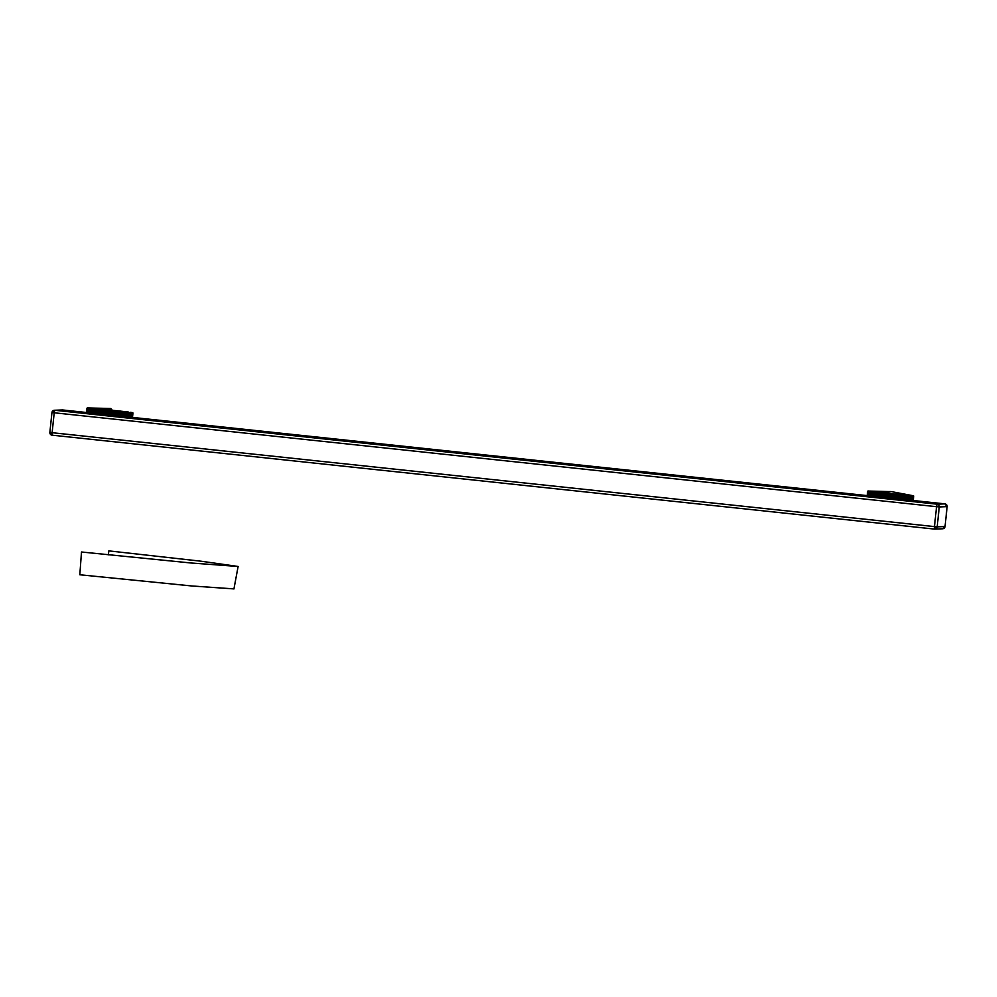 <?xml version="1.0" encoding="UTF-8"?>
<svg xmlns="http://www.w3.org/2000/svg" width="997" height="997" viewBox="0 0 997 997"><rect width="100%" height="100%" fill="white"/><g stroke="black" fill="none" stroke-linecap="round" stroke-linejoin="round"><path stroke-width="1.5" d="M869.608 496.593L882.233 498.089L882.233 492.805L883.591 492.904A143.755 45.55 -83.7 0 1 890.907 491.583A143.755 45.55 -83.7 0 1 891.58 491.646L883.591 492.904L884.775 493.091L883.616 498.238L885.012 498.4L884.937 493.104L886.159 493.241L884.937 493.054L886.321 493.203L885.523 493.54L885.012 498.4L885.735 498.463L886.296 493.216L887.704 493.353L886.944 493.702L886.433 498.55L887.118 498.612L887.679 493.365L889.1 493.503L887.866 498.699L888.514 498.762L889.075 493.515L890.471 493.677L889.312 498.849L890.471 493.677L891.879 493.827L890.757 499.011L891.916 493.789L893.312 493.939L892.203 499.161L893.287 493.976L894.683 494.126L893.636 499.31L894.708 494.076L896.066 494.275L895.057 499.447L896.091 494.225L898.796 494.549L897.836 499.734L898.771 494.487L900.117 494.686L899.194 499.871L900.067 494.624L910.897 495.609L911.769 496.12L911.258 500.968L911.619 495.696L912.367 495.708L912.193 501.017M911.258 500.968L911.831 495.933L911.183 500.968L911.732 495.733L910.56 495.646L910.635 500.918L911.221 495.758M886.321 493.203L885.747 498.463L886.782 493.677L886.433 498.55L886.333 493.253L887.567 493.39L886.333 493.253L885.76 498.475L893.636 499.31L896.889 499.634L897.425 494.425L896.465 499.597L900.814 500.02L901.363 494.861L900.503 499.995L902.048 500.145L902.597 494.998L901.774 500.12L903.245 500.257L903.781 495.135L903.008 500.232L904.391 500.369L904.927 495.26L904.179 500.344L905.475 500.469L906.011 495.384L905.301 500.457L906.51 500.569L907.046 495.509L906.36 500.556L907.482 500.656L908.005 495.621L907.357 500.644L908.379 500.731L908.915 495.721L908.279 500.718L909.214 500.806L909.738 495.821L909.139 500.793L910.635 500.918L911.133 496.07L909.825 495.584L909.925 500.868L910.548 495.708M912.579 501.055L913.028 496.057L912.567 501.055L913.676 496.07L912.978 495.659M913.601 495.895L913.177 501.055L913.227 495.771M913.576 495.87L913.065 501.067L913.564 496.107L912.916 495.733L913.688 496.207L913.152 501.055L913.713 496.182L913.19 501.055M912.841 501.055L913.215 495.808L912.741 501.055M911.158 500.943L911.732 495.733M130.757 417.868L131.392 417.93L131.916 412.982L131.367 417.93L132.302 413.032L132.078 417.967L132.414 412.721L132.302 417.967L132.813 413.107L132.277 417.967L132.813 413.119L132.302 417.967L132.177 412.708L132.04 417.967L132.825 413.057M130.233 417.83L130.881 417.893L131.392 413.045L130.919 417.893L131.417 412.733L131.367 417.93L131.878 412.77M129.622 417.793L130.308 417.855L130.819 413.007L130.358 417.855L130.794 412.621L130.233 417.855L130.919 417.893L131.442 412.883M124.239 417.319L125.435 417.431L125.983 412.284L125.248 417.419L126.432 417.531L126.968 412.397L126.27 417.519L127.367 417.606L127.903 412.509L127.217 417.593L128.227 417.681L128.75 412.596L128.102 417.681L129.012 417.755L129.548 412.696L128.912 417.743L129.647 417.805L130.158 412.957L129.722 417.805L130.183 412.571L129.573 417.793L130.233 417.855L130.258 412.658M124.974 411.649L123.964 412.023L124.675 412.471L124.164 417.319L124.862 412.297M119.59 416.871L120.899 417.008L121.447 411.798L120.587 416.983L122.108 417.12L122.656 411.923L121.833 417.095L123.017 417.22L123.528 412.372L123.279 417.232L123.815 412.048L122.855 411.4L123.753 411.499M90.901 413.755L108.71 415.761L109.259 410.502L108.05 415.699L110.119 415.911L110.667 410.652L109.496 415.849L111.514 416.061L112.075 410.814L110.941 416.011L112.923 416.21L113.471 410.963L112.374 416.16L114.256 416.347L114.867 411.113L113.808 416.297L115.689 416.484L116.238 411.25L115.216 416.447L116.998 416.621L117.584 411.4L116.612 416.584L118.319 416.758L118.905 411.537L117.97 416.721L119.291 416.858L119.802 412.01L119.652 416.883L120.201 411.661L119.067 411.549L119.802 412.01L119.141 416.833L120.587 416.983L121.447 411.786L120.35 411.686L121.098 412.135L120.438 416.97L120.949 412.122L120.201 411.051L119.652 416.883L120.139 411.599M87.611 407.91L86.452 413.132L87.362 407.898L107.863 410.353A143.755 13.522 -83.9 0 1 110.181 408.496A143.755 13.522 -83.9 0 1 110.368 408.496A143.755 13.522 -83.9 0 1 112.138 410.166L112.761 410.914L112.25 410.228L117.571 410.851M117.621 410.764L118.917 410.951M118.93 410.914L121.422 411.238M121.509 411.238L122.606 411.375M122.718 411.375L123.528 412.372M123.877 411.512L124.837 411.624M126.993 411.886L128.538 412.073M130.208 412.284L131.841 412.521M132.202 417.942L132.451 412.621M132.701 412.683L132.427 417.967L132.763 412.708M108.399 554.831L108.823 550.88L201.045 561.211L238.121 566.47L191.225 563.018L81.492 552.002L79.822 574.77L192.047 585.999L233.871 588.891M535.551 460.502L523.313 459.368L535.551 460.502M539.963 461.499L520.334 459.492L539.963 461.499M464.116 453.386L451.878 452.252L464.116 453.386M475.071 454.109L455.455 452.102L475.071 454.109M913.252 500.494L944.907 503.871L937.055 504.195A2.505 2.493 87.6 0 1 939.274 506.95L936.557 506.688L934.463 526.603L937.18 526.865L939.274 506.95A2.505 2.493 -92.4 0 0 937.055 504.195L936.557 506.688L947.125 506.626L945.031 526.541L937.18 526.865L939.274 506.95L947.125 506.626A2.505 2.493 -92.4 0 0 944.907 503.871L913.252 500.494L944.907 503.871L937.055 504.195L54.71 410.278L51.956 412.509L49.862 432.424L52.118 432.698L54.212 412.783L936.557 506.688L934.463 526.603L52.118 432.698L52.093 435.178L934.426 529.083L934.463 526.603L52.118 432.698L54.212 412.783L936.557 506.688L937.055 504.195L54.71 410.278L62.562 409.954L86.477 412.496L62.562 409.954A2.505 2.493 -92.4 0 0 62.2 409.941A2.505 2.493 87.6 0 1 62.562 409.954L86.477 412.496M132.539 417.407L867.203 495.596M868.761 490.985L867.889 491.421L867.378 496.269L868.175 496.381M867.726 496.319L868.337 491.272L875.117 491.982M867.889 491.359L867.141 496.207L868.325 490.998L867.627 496.319L868.487 491.521L867.976 496.369L869.571 496.593M868.474 491.396L868.449 496.444L869.484 491.284L868.586 496.469M868.923 496.506L870.032 491.359L869.396 491.446L868.91 496.506L869.583 496.606L870.369 491.347L869.484 491.671L868.985 496.518M870.643 491.583L870.281 496.693L871.378 491.533L870.668 491.509L870.194 496.68L870.992 491.434L870.094 491.758L870.194 496.68M871.39 491.658L871.042 496.793L872.163 491.633L871.403 491.596L870.954 496.78L871.702 491.521L870.792 491.845L870.281 496.693L870.954 496.78M871.752 496.867L873.023 491.745L872.213 491.708L871.789 496.88L872.475 491.621L871.552 491.945L871.042 496.793L871.789 496.867L872.201 491.745M874.033 491.92L873.783 497.129L874.942 491.982L874.033 491.92L873.671 497.117L874.244 491.833L873.085 491.808L873.945 491.857L873.21 492.144L872.699 496.992L873.31 492.157L872.799 497.005L873.671 497.117M875.603 497.329L876.45 492.53L877.285 492.231M878.519 492.555L879.504 492.506L878.432 492.381L877.883 497.603L878.843 492.805L882.283 492.755L881.672 498.026L885.735 498.463L886.296 493.216M879.74 492.468L879.591 497.802L880.775 492.643L879.74 492.468L879.441 497.777L879.74 492.468L878.693 492.792L878.332 497.653L879.192 497.74L879.728 492.655M880.438 497.877L882.071 492.792L880.924 492.643L880.75 497.927L880.987 492.618L880.102 492.954L879.591 497.802L880.438 497.877L880.974 492.742M887.118 498.612L887.866 498.699L888.988 493.54L887.741 493.403L888.377 493.851L887.704 498.687L887.704 493.353L887.143 498.612M888.551 498.762L889.312 498.849L890.408 493.689L889.162 493.552L889.823 494.001L889.137 498.836L889.1 493.503L888.514 498.762L889.075 493.515L888.551 498.762M889.922 498.911L890.757 499.011L891.841 493.839L890.583 493.714L891.268 494.163L890.583 498.986L890.508 493.64L889.96 498.911M892.739 499.21L893.636 499.31L894.67 494.138L893.437 494.001L894.147 494.462L893.474 499.285L893.985 494.437L893.312 493.939L892.764 499.21M896.104 494.25L895.555 499.497L896.465 499.597L897.45 494.412L896.241 494.288L896.976 494.749L896.303 499.572L896.814 494.724L894.845 494.151L896.066 494.275L895.518 499.497L896.091 494.225M896.889 499.634L897.836 499.734L898.796 494.549L897.612 494.437L898.347 494.886L897.686 499.721L898.197 494.873L897.437 494.362L896.889 499.634L897.437 494.425M900.067 494.624L899.531 499.896L900.353 499.983L900.864 495.135L900.503 499.995L901.014 495.148L900.266 494.699L901.4 494.811L898.771 494.487L898.222 499.771L899.194 499.871L900.054 494.749M900.814 500.02L901.774 500.12L902.634 494.923L901.55 494.824L902.285 495.272L901.624 500.108L902.135 495.26L901.325 494.749L900.814 500.02L901.325 494.749M901.949 500.133L903.008 500.232L903.818 495.073L902.784 494.936L903.506 495.384L902.858 500.22L903.369 495.372L902.547 494.861L902.048 500.145L902.597 494.998M903.145 500.257L904.179 500.344L904.877 495.322M906.061 495.285L905.351 500.444M906.36 500.556L907.083 495.409L906.173 495.26L906.46 500.556M908.803 495.87L908.379 500.731L909.139 500.793L909.787 495.646M909.925 500.868L910.435 496.02L909.526 495.497L909.214 500.806L911.183 500.968L911.221 495.908M912.355 495.995L911.27 500.955M911.644 500.98L912.754 496.182L912.28 501.03L912.791 495.958M114.256 416.347L115.216 416.447L116.213 411.275L115.004 411.15L115.727 411.599L115.054 416.434L115.565 411.587L113.596 411.001L114.867 411.113L114.306 416.347M115.64 416.484L116.612 416.584L117.571 411.412L116.387 411.287L117.123 411.736L116.45 416.572L116.961 411.724L116.213 411.213L115.689 416.484L116.213 411.213M116.998 416.621L117.97 416.721L118.905 411.537L117.733 411.425L118.481 411.873L117.808 416.709L118.319 411.861L117.559 411.35L117.035 416.621L117.559 411.35M118.319 416.758L119.141 416.833L119.652 411.985L118.867 411.474L118.356 416.758L118.867 411.474M120.799 416.995L121.833 417.095L122.668 411.911L121.597 411.798L122.332 412.247L121.684 417.082L122.195 412.235L121.372 411.724L120.899 417.008L121.447 411.786M123.541 412.359L122.805 411.923L122.893 417.207L127.118 417.593L127.878 412.571M123.142 417.22L124.164 417.319L124.675 412.471L124.039 417.307L124.55 412.459L123.703 411.948L123.279 417.232L123.815 412.048M127.865 412.384L127.354 417.606L128.102 417.681L128.763 412.509L127.977 412.397L128.613 412.833L128.002 417.668L128.513 412.82L127.678 412.309L127.118 417.593L127.628 412.746L126.096 412.222L126.781 412.671L126.158 417.506L126.656 412.658L125.061 412.135L125.759 412.571L125.124 417.407L125.634 412.559L124.837 411.587L125.896 412.023M128.189 417.681L129.573 417.793L130.084 412.945L128.812 412.471L129.548 412.596L129.012 417.755L129.548 412.658M132.04 417.967L132.252 412.783M132.476 417.942L132.838 412.758M86.602 413.157L87.138 408.109L86.677 413.157M87.088 408.259L86.839 413.194M87.15 413.269L87.636 408.197L89.094 408.234L88.135 408.022L87.337 408.359L86.789 413.207L87.337 408.359L86.801 413.207L88.11 413.394M87.998 408.321L87.674 413.344M88.496 408.546L87.562 413.331L88.06 408.483L88.907 408.147L87.948 413.381L88.559 408.546L87.948 413.381L88.633 413.468M89.032 408.409L88.048 413.394L89.169 408.247L88.496 413.456L90.64 413.73M89.157 413.543L90.029 408.296L89.132 408.633L89.207 413.543M90.378 408.533L90.029 413.655L91.138 408.508L90.403 408.471L89.929 413.643L90.702 408.396L89.668 408.483M91.562 413.842L92.871 408.72L92.023 408.67L91.624 413.855L92.272 408.583L91.163 408.683L91.973 408.608L91.25 408.907L90.739 413.755L91.35 408.92L90.839 413.767L91.487 413.842L92.023 408.695M94.092 409.231L93.444 414.067L94.877 408.957L93.942 408.907L93.593 414.091L94.129 408.807L92.945 408.782L93.843 408.832L93.082 409.119L92.571 413.979L93.195 409.144L92.684 413.992L93.456 414.079M96.211 409.356L95.949 414.366L97.12 409.219L96.111 409.106L95.812 414.353L96.248 409.057L94.229 409.256L93.718 414.104L94.802 414.241L95.974 409.082L95.189 409.368L94.802 414.241L95.687 414.328L96.111 409.106M96.821 414.465L98.329 409.356L97.27 409.231L97.008 414.49L97.382 409.194L96.46 409.518L95.949 414.366L96.821 414.465L97.357 409.431M97.93 414.59L99.575 409.493L98.479 409.368L98.242 414.627L98.566 409.331L97.656 409.655L97.145 414.503L98.018 414.59L98.479 409.368M100.523 414.877L102.18 409.792L101.021 409.655L100.859 414.926L101.37 410.079L100.46 414.877L101.071 409.605L99.725 409.518L100.859 409.642L100.036 409.929L99.526 414.777L100.199 409.941L99.688 414.789L100.523 414.877M102.342 409.792L102.379 415.088L103.538 409.941L102.379 409.755L101.52 410.091L101.009 414.939L101.831 415.026L102.367 409.829M103.165 415.163L104.922 410.091L103.7 409.954L103.601 415.226L104.112 410.378L103.14 415.163L103.713 409.904L102.728 410.228L102.379 415.088L103.165 415.163M104.523 415.313L105.184 415.4L106.318 410.241L105.084 410.103L105.009 415.375L105.084 410.103L104.523 415.313L103.763 415.238L104.274 410.39L105.084 410.054L104.511 415.313M107.302 415.612L108.05 415.699L109.159 410.54L107.913 410.403L108.561 410.851L107.875 415.687L108.386 410.839L107.85 410.365L107.302 415.612L106.604 415.55L107.738 410.39L106.492 410.253L106.604 415.55L107.115 410.702L107.863 410.353L107.302 415.612M108.71 415.761L109.496 415.849L110.592 410.689L109.334 410.565L110.006 411.001L109.321 415.836L109.832 410.988L108.262 409.804L109.221 409.904L108.075 409.842L108.598 410.477L109.334 409.879L108.71 415.761M110.119 415.911L110.941 416.011L112.013 410.839L110.754 410.714L111.452 411.163L110.779 415.986L111.278 411.138L110.729 410.016L109.334 409.892L110.729 410.016L110.119 415.911M111.514 416.061L112.374 416.16L113.434 410.988L112.187 410.851L112.885 411.312L112.212 416.135L112.138 410.166L111.514 416.061M112.923 416.21L113.808 416.297L114.319 411.449L113.646 416.285L114.156 411.437L113.471 410.938L112.923 416.21L113.471 410.951M54.71 410.278L54.212 412.783L54.71 410.278L62.562 409.954L54.349 410.266A2.505 2.493 87.6 0 1 54.71 410.278L54.349 410.266A2.505 2.493 87.6 0 0 51.969 412.509L54.212 412.783L51.956 412.509L54.349 410.266M942.29 528.759A2.505 2.493 87.6 0 0 942.651 528.771L945.044 526.541L947.138 506.613L944.907 503.871L947.138 506.613L945.044 526.541A2.505 2.493 87.6 0 1 942.651 528.771A2.505 2.493 -92.4 0 0 945.031 526.541L937.18 526.865A2.505 2.493 87.6 0 1 934.8 529.095L934.8 529.095A2.505 2.493 87.6 0 1 934.438 529.083L937.18 526.865L934.463 526.603L934.438 529.083L52.093 435.178L52.118 432.698L49.875 432.424A2.505 2.493 -92.4 0 0 52.081 435.178L49.862 432.424L51.956 412.509M131.778 412.683L131.729 417.955L132.277 413.107L131.504 412.608L131.317 417.93L131.816 413.082L130.545 412.546L130.358 417.855L130.894 412.808M131.33 413.045L130.819 417.893L131.33 413.045M128.912 417.743L129.423 412.895L128.825 417.743L129.336 412.895L128.501 412.384L128.227 417.681L128.763 412.509M126.781 412.658L126.432 417.531L126.955 412.309M126.27 417.519L126.781 412.671M125.248 417.419L125.859 411.699L126.818 411.861M102.728 410.228L102.217 415.076L102.728 410.228M95.189 409.368L94.678 414.216L95.189 409.368M89.281 413.568L89.792 408.72L89.281 413.568L89.942 413.643M87.611 408.409L87.113 413.257L87.611 408.409M90.503 408.097L91.176 408.147M93.207 408.334L93.892 408.396M94.017 408.409L94.927 408.483M95.201 408.508L96.024 408.596M96.161 408.608L97.183 408.695M97.32 408.708L98.379 408.82M98.616 408.832L99.638 408.932M99.85 408.957L100.921 409.057M101.133 409.082L102.242 409.194M102.442 409.219L103.601 409.331M103.775 409.306L104.984 409.468M105.159 409.493L107.925 409.73M110.069 410.365L109.396 409.929L110.069 410.365M115.802 410.976L115.066 410.527L115.802 410.976M118.543 411.275L117.796 410.826L118.543 411.275M121.148 411.574L120.413 411.125L121.148 411.574L120.637 416.422L121.16 411.574M122.394 411.711L121.659 411.263L122.394 411.711M124.725 411.985L124.014 411.537L124.725 411.985M126.781 412.222L126.145 411.786L126.781 412.222M132.439 417.967L132.95 413.082M90.665 408.683L90.029 413.655L90.739 413.743L91.45 408.483L90.64 408.708M86.976 408.284L86.465 413.132M87.312 408.272L86.602 413.169M87.611 408.284L86.826 413.207M92.983 408.733L92.235 409.019L91.724 413.867L92.571 413.979L92.983 408.733M93.593 414.091L93.967 408.845M95.126 409.293L94.603 414.204M96.721 414.453L97.27 409.231M98.541 409.518L98.018 414.59M99.787 409.617L99.251 414.74L98.391 414.652L98.902 409.804L99.8 409.468M99.762 409.58L99.526 414.777L99.762 409.58M105.894 415.462L106.467 410.203L105.682 410.552L105.184 415.4L105.906 415.462M114.319 416.347L114.867 411.113M122.556 411.836L122.108 417.12L122.893 417.207L123.391 412.347L122.556 411.836M122.12 417.12L122.656 411.923M125.809 412.147L125.435 417.431L125.971 412.21M132.177 412.708L131.778 417.955L132.302 412.932M877.36 492.481L877.111 497.515L877.26 492.244L878.457 492.368M876.251 492.418L875.578 497.329L876.126 492.144L877.123 492.231L876.139 492.119L875.815 497.366L876.189 492.082M875.192 492.344L874.506 497.204L875.067 491.995L876.002 492.107L875.067 491.995L876.002 492.107L875.216 492.393L874.718 497.241L875.341 492.406L874.843 497.254L875.727 497.341M868.898 491.434L868.362 496.431L869.359 491.197L868.175 491.471L867.614 496.319L868.35 491.11M867.926 491.035L891.58 491.646A143.755 45.55 -83.7 0 1 897.861 493.802L898.035 493.864M910.548 500.918L911.059 496.07L910.635 500.918M910.348 496.008L909.837 500.855L910.348 496.008M909.738 495.571L908.142 495.434L908.79 495.87L908.279 500.718L908.79 495.87M908.915 495.721L908.417 500.731M907.756 495.783L907.245 500.631L907.868 495.796L906.909 495.272L906.51 500.569L907.245 500.631L907.756 495.783M904.964 495.148L904.391 500.369L905.176 500.444L906.049 495.247L905.102 495.16L905.301 500.457L905.812 495.609L903.967 495.06L904.69 495.497L904.042 500.332L904.553 495.484L903.718 494.973L903.245 500.257L903.781 495.135M899.543 494.998L899.032 499.846L899.543 494.998M895.406 494.587L895.057 499.447L895.568 494.599L894.708 494.076L894.135 499.347L894.895 499.435L895.406 494.587M892.539 494.288L893.262 493.989L892.016 493.864L892.203 499.161L892.714 494.313L891.916 493.789L891.33 499.061L892.028 499.136L892.539 494.288M885.361 493.527L884.85 498.375L885.361 493.527M883.965 493.378L884.775 493.091L883.579 492.954L883.043 498.176L883.965 493.378M882.594 493.228L882.083 498.076L882.594 493.228M878.693 492.792L878.183 497.64L878.693 492.792M873.596 491.396L874.257 491.459M874.369 491.459L875.266 491.546M875.54 491.571L876.338 491.646M876.475 491.658L877.472 491.758M877.734 491.783L878.656 491.87M878.905 491.895L879.89 491.982M880.127 492.007L881.174 492.107M881.385 492.132L882.482 492.244M882.681 492.256L883.828 492.381M913.576 496.219L913.09 501.067L913.576 496.219M913.127 496.207L912.616 501.042M912.716 496.182L912.193 501.03L912.716 496.182M913.04 501.055L913.601 496.095M872.674 491.845L871.889 496.892L872.699 496.98L873.322 491.72L872.662 491.857M868.873 496.506L869.421 491.658M869.509 496.581L869.982 491.521M874.506 497.204L875.229 491.957L874.294 492.281L873.783 497.129L874.681 497.216M877.26 492.306L876.45 492.53L875.952 497.378L876.824 497.466M878.444 492.443L877.622 492.668L877.111 497.515L877.983 497.603M880.376 497.877L880.987 492.618M882.27 492.854L881.722 498.026L880.899 497.939L881.41 493.091L882.283 492.755M883.579 492.954L882.744 493.241L882.233 498.089L883.043 498.176L883.591 492.904M884.937 493.054L884.389 498.313M891.355 499.061L891.916 493.802L891.355 499.061M894.708 494.076L894.159 499.347L894.72 494.101M898.26 499.771L898.796 494.549M905.475 500.457L906.236 500.544L906.747 495.696L905.899 495.185L905.475 500.469M907.071 495.347L906.51 500.556M908.142 495.434L907.482 500.656L908.18 500.718L908.142 495.434M908.03 495.434L907.519 500.656M909.252 500.806L909.738 495.821M910.473 495.634L909.987 500.868L910.498 495.92M913.426 495.771L891.58 491.646M233.921 588.99L238.121 566.47M942.651 528.771L934.8 529.095M87.225 407.923L110.368 408.496M91.163 408.62L90.627 413.73M92.945 408.795L92.409 413.954M94.989 409.007L94.453 414.191M127.903 412.471L127.367 417.606M131.916 412.932L131.392 417.93M913.426 496.132L912.903 501.067M867.652 491.347L867.141 496.207M867.726 491.347L867.216 496.232M868.138 491.371L867.614 496.319M873.085 491.833L872.549 496.98M877.26 492.256L876.712 497.466M878.432 492.381L877.883 497.603M884.925 493.079L884.364 498.313M897.462 494.4L896.914 499.634M900.117 494.674L899.568 499.896M904.964 495.173L904.416 500.369M911.233 495.858L910.697 500.918"/></g></svg>
